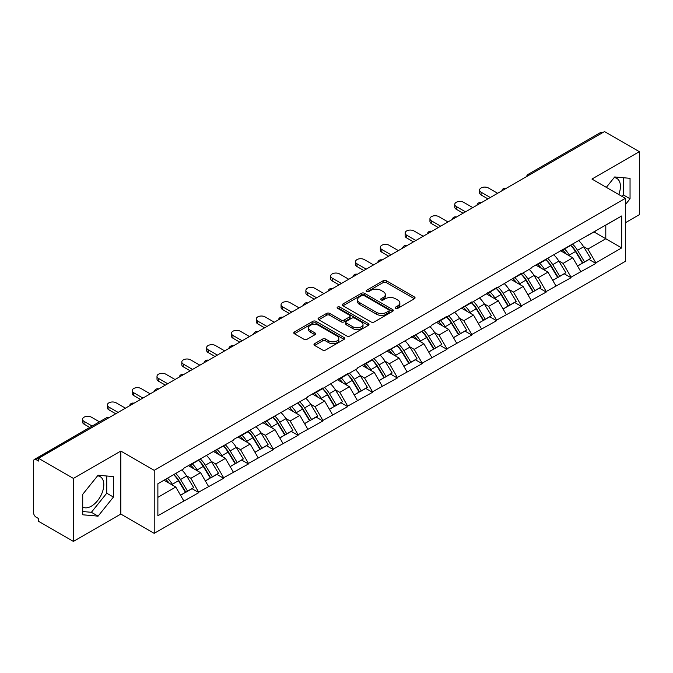 <?xml version="1.0" encoding="UTF-8"?>
<svg xmlns="http://www.w3.org/2000/svg" width="673" height="673" viewBox="0 0 673 673"><rect width="100%" height="100%" fill="white"/><g stroke="black" fill="none" stroke-linecap="round" stroke-linejoin="round"><path stroke-width="1.01" d="M395.631 308.335A1.548 0.892 0 0 0 397.819 308.335L414.408 298.753A2.204 1.279 0 0 0 415.056 297.853A2.204 1.279 0 0 0 414.408 296.953L386.31 280.725A2.204 1.279 0 0 0 383.181 280.725L366.592 290.307A1.548 0.892 0 0 0 366.146 290.938A1.548 0.892 0 0 0 366.592 291.569A1.548 0.892 0 0 0 368.779 291.569L370.932 290.332A7.067 4.08 0 0 1 380.918 290.332L383.265 291.678A7.067 4.08 0 0 1 385.335 294.564A7.067 4.08 0 0 1 383.265 297.449L381.111 298.686A1.548 0.892 0 0 0 380.666 299.317A1.548 0.892 0 0 0 381.111 299.948A1.548 0.892 0 0 0 383.299 299.948L385.444 298.711A7.067 4.08 0 0 1 395.438 298.711L397.785 300.065A7.067 4.08 0 0 1 399.855 302.951A7.067 4.08 0 0 1 397.785 305.836L395.631 307.073A1.548 0.892 0 0 0 395.186 307.704A1.548 0.892 0 0 0 395.631 308.335L395.631 307.073M82.72 507.089A17.548 10.129 120 0 0 91.385 506.163A17.548 10.129 120 0 0 102.851 490.701A17.548 10.129 120 0 0 100.159 476.635A17.548 10.129 120 0 0 97.568 475.845M614.197 177.571A17.548 10.129 -60 0 1 616.788 178.37A17.548 10.129 -60 0 1 618.756 194.531M314.644 343.642A2.204 1.279 0 0 0 313.997 344.551A2.204 1.279 0 0 0 314.644 345.451L322.527 350.002A2.204 1.279 0 0 0 325.648 350.002L344.071 339.36A2.204 1.279 0 0 0 344.719 338.46A2.204 1.279 0 0 0 344.071 337.56L315.974 321.332A2.204 1.279 0 0 0 312.852 321.332L294.429 331.974A2.204 1.279 0 0 0 293.781 332.874A2.204 1.279 0 0 0 294.429 333.774L303.952 339.276A2.204 1.279 0 0 0 307.073 339.276L314.956 334.725A2.204 1.279 0 0 0 315.603 333.825A2.204 1.279 0 0 0 314.956 332.916L310.236 330.191A5.906 3.407 0 0 1 308.503 327.785A5.906 3.407 0 0 1 312.146 324.63A5.906 3.407 0 0 1 318.59 325.37L337.089 336.054A5.906 3.407 0 0 1 338.813 338.46A5.906 3.407 0 0 1 335.171 341.615A5.906 3.407 0 0 1 328.735 340.875L325.648 339.091A2.204 1.279 0 0 0 322.527 339.091L314.644 343.642L314.644 345.451M120.812 451.061L73.416 478.427L38.58 458.313L604.514 131.572L639.35 151.686L591.954 179.052L625.352 198.342L154.218 470.343L120.812 451.061L120.812 514.054L154.218 533.344L154.218 470.343M371.084 321.963A2.204 1.279 0 0 0 374.205 321.963L392.628 311.33A2.204 1.279 0 0 0 393.276 310.43A2.204 1.279 0 0 0 392.628 309.53L364.53 293.302A2.204 1.279 0 0 0 361.401 293.302L342.978 303.935A2.204 1.279 0 0 0 342.338 304.844A2.204 1.279 0 0 0 342.978 305.744L371.084 321.963M338.216 308.671A1.548 0.892 0 0 1 339.781 308.882L368.324 325.362L349.926 335.987A2.204 1.279 0 0 1 346.805 335.987L318.708 319.759L318.708 317.959A2.204 1.279 0 0 0 318.06 318.859A2.204 1.279 0 0 0 318.708 319.759M318.708 317.959L326.59 313.408A2.204 1.279 0 0 1 329.711 313.408L341.11 319.986A2.204 1.279 0 0 0 344.231 319.986L349.464 316.966A2.204 1.279 0 0 0 350.111 316.066A2.204 1.279 0 0 0 349.464 315.166L337.594 308.31A1.548 0.892 0 0 1 337.139 307.679A1.548 0.892 0 0 1 338.098 306.854A1.548 0.892 0 0 1 339.781 307.048L368.35 323.545A2.204 1.279 0 0 1 368.997 324.445A2.204 1.279 0 0 1 368.35 325.345L368.35 323.545M154.218 533.344L625.352 261.334L625.352 198.342M173.735 474.6A15.075 8.699 -120 0 1 178.892 480.631L185.916 492.232L192.041 488.691L198.838 492.619L190.88 478.293L186.471 475.744M198.838 492.619L157.877 515.711L157.877 483.752L183.721 468.829L183.721 468.282L233.346 440.176L233.346 439.629L307.788 397.205L307.788 396.649L322.897 387.926L322.897 388.481L347.714 373.599L347.714 374.154L357.413 368.552L357.413 367.996L431.856 325.572L431.856 325.017L446.965 316.293L446.965 316.848L471.781 301.967L471.781 302.522L496.59 287.649L496.59 288.195L521.407 273.322L521.407 273.869L531.106 268.266L531.106 267.719L621.692 215.966L621.692 247.925L595.849 262.849L587.891 249.077L583.491 246.528M570.746 245.384A15.075 8.699 -120 0 1 575.903 251.416L582.927 263.017L589.052 259.475L595.849 263.404L595.849 262.849M595.849 263.404L571.032 277.175L563.082 263.404L558.674 260.855M545.929 259.711A15.075 8.699 -120 0 1 551.094 265.742L558.119 277.343L564.243 273.802L571.032 277.73L571.032 277.175M571.032 277.73L546.224 291.502L538.265 277.73L533.857 275.181M521.121 274.037A15.075 8.699 -120 0 1 526.278 280.069L533.302 291.67L539.426 288.128L546.224 292.057L546.224 291.502M546.224 292.057L521.407 305.828L513.457 292.057L509.049 289.508M496.304 288.364A15.075 8.699 -120 0 1 501.469 294.395L508.485 305.996L514.609 302.455L521.407 306.383L521.407 305.828M521.407 306.383L496.59 320.155L488.64 306.383L484.232 303.834M471.495 302.69A15.075 8.699 -120 0 1 476.652 308.722L483.677 320.314L489.801 316.781L496.59 320.701L496.59 320.155M496.59 320.701L471.781 334.481L463.832 320.701L459.423 318.161M446.679 317.017A15.075 8.699 -120 0 1 451.835 323.048L458.86 334.641L464.984 331.108L471.781 335.028L471.781 334.481M471.781 335.028L446.965 348.807L439.015 335.028L434.607 332.487M421.862 331.343A15.075 8.699 -120 0 1 427.027 337.375L434.051 348.967L440.176 345.434L446.965 349.354L446.965 348.807M446.965 349.354L422.156 363.134L414.198 349.354L409.798 346.814M397.053 345.67A15.075 8.699 -120 0 1 402.21 351.701L409.234 363.294L415.359 359.761L422.156 363.681L422.156 363.134M422.156 363.681L397.339 377.46L389.389 363.681L384.981 361.14M372.236 359.988A15.075 8.699 -120 0 1 377.402 366.028L384.426 377.62L390.55 374.087L397.339 378.007L397.339 377.46M397.339 378.007L372.531 391.787L364.573 378.007L360.164 375.467M347.428 374.314A15.075 8.699 -120 0 1 352.585 380.346L359.609 391.947L365.733 388.414L372.531 392.334L372.531 391.787M372.531 392.334L347.714 406.105L339.764 392.334L335.356 389.793M322.611 388.641A15.075 8.699 -120 0 1 327.768 394.672L334.792 406.273L340.917 402.74L347.714 406.66L347.714 406.105M347.714 406.66L322.897 420.432L314.947 406.66L310.539 404.12M297.803 402.967A15.075 8.699 -120 0 1 302.959 408.999L309.984 420.6L316.108 417.067L322.897 420.987L322.897 420.432M322.897 420.987L298.089 434.758L290.13 420.987L285.731 418.446M272.986 417.294A15.075 8.699 -120 0 1 278.142 423.325L285.167 434.926L291.291 431.393L298.089 435.313L298.089 434.758M298.089 435.313L273.272 449.084L265.322 435.313L260.914 432.764M248.169 431.62A15.075 8.699 -120 0 1 253.334 437.652L260.358 449.253L266.483 445.711L273.272 449.64L273.272 449.084M273.272 449.64L248.463 463.411L240.505 449.64L236.105 447.091M223.36 445.947A15.075 8.699 -120 0 1 228.517 451.978L235.542 463.579L241.666 460.038L248.463 463.966L248.463 463.411M248.463 463.966L223.646 477.737L215.696 463.966L211.288 461.417M198.543 460.273A15.075 8.699 -120 0 1 203.709 466.305L210.733 477.906L216.849 474.364L223.646 478.293L223.646 477.737M223.646 478.293L198.838 492.064M190.4 464.42L190.88 464.698L198.838 460.105M190.88 478.293L200.579 472.69L188.339 465.615M208.537 486.461L200.579 472.69M215.217 450.094L215.696 450.372L223.646 445.778M215.696 463.966L225.396 458.363L213.148 451.289M233.346 472.135L225.396 458.363M240.034 435.768L240.505 436.045L248.463 431.452M240.505 449.64L250.213 444.037L237.964 436.962M258.163 457.808L250.213 444.037M264.842 421.441L265.322 421.719L273.272 417.125M265.322 435.313L275.021 429.711L262.773 422.636M282.98 443.482L275.021 429.711M289.659 407.123L290.13 407.392L298.089 402.799M290.13 420.987L299.838 415.384L287.59 408.309M307.788 429.155L299.838 415.384M314.468 392.796L314.947 393.066L322.897 388.481M314.947 406.66L324.647 401.058L312.398 393.991M332.605 414.837L324.647 401.058M339.285 378.47L339.764 378.739L347.714 374.154M339.764 392.334L349.464 386.731L337.215 379.665M357.413 400.511L349.464 386.731M364.093 364.143L364.573 364.421L372.531 359.828M364.573 378.007L374.281 372.405L362.032 365.338M382.23 386.184L374.281 372.405M388.91 349.817L389.389 350.095L397.339 345.501M389.389 363.681L399.089 358.078L386.84 351.012M407.047 371.858L399.089 358.078M413.727 335.491L414.198 335.768L422.156 331.175M414.198 349.354L423.906 343.752L411.657 336.685M431.856 357.531L423.906 343.752M438.535 321.164L439.015 321.442L446.965 316.848M439.015 335.028L448.714 329.425L436.466 322.359M456.673 343.205L448.714 329.425M463.352 306.838L463.832 307.115L471.781 302.522M463.832 320.701L473.531 315.107L461.283 308.032M481.481 328.878L473.531 315.107M488.161 292.511L488.64 292.789L496.59 288.195M488.64 306.383L498.34 300.781L486.099 293.706M506.298 314.552L498.34 300.781M512.977 278.185L513.457 278.462L521.407 273.869M513.457 292.057L523.157 286.454L510.908 279.379M531.106 300.225L523.157 286.454M537.794 263.858L538.265 264.136L546.224 259.542M538.265 277.73L547.973 272.128L535.725 265.053M555.923 285.899L547.973 272.128M562.603 249.532L563.082 249.809L571.032 245.216M563.082 263.404L572.782 257.801L560.533 250.726M580.74 271.572L572.782 257.801M602.133 132.951L530.08 174.551M529.062 175.14A3.373 1.952 120 0 1 529.92 174.458A3.373 1.952 60 0 0 528.229 174.29L600.282 132.69A3.373 1.952 60 0 1 601.973 132.859M587.42 235.205L587.891 235.483L595.849 230.889M587.891 249.077L605.793 238.747L605.793 225.152L621.692 215.966M594.015 231.949L621.692 247.925M625.352 222.763L639.35 214.687L639.35 151.686M73.416 478.427L73.416 541.429L38.58 521.314L38.58 518.555L36.039 517.091A3.373 1.952 -120 0 1 33.65 512.952L33.65 460.98A3.373 1.952 -120 0 1 34.348 459.432A3.373 1.952 -120 0 1 36.039 459.6L38.58 461.072L38.58 458.313M73.416 541.429L120.812 514.054M157.877 497.347L175.771 487.016L164.002 480.219M183.721 500.788L175.771 487.016M575.558 251.685L576.34 252.139M550.741 266.012L551.532 266.466M525.933 280.338L526.715 280.792M501.116 294.665L501.907 295.119M476.299 308.991L477.09 309.445M451.49 323.318L452.281 323.772M426.674 337.644L427.464 338.098M401.865 351.971L402.647 352.425M377.048 366.297L377.839 366.751M352.24 380.624L353.022 381.078M327.423 394.942L328.214 395.396M302.606 409.268L303.397 409.722M277.798 423.595L278.58 424.049M252.981 437.921L253.771 438.375M228.172 452.248L228.955 452.702M203.355 466.574L204.146 467.028M178.538 480.901L179.329 481.355M625.352 204.626L630.046 198.787L630.046 178.328L614.693 176.957L606.331 187.355M113.417 476.593L98.073 475.222L82.72 494.319L82.72 514.786L98.073 516.157L113.417 497.061L113.417 476.593M396.254 308.554L397.785 307.67A7.067 4.08 0 0 0 399.855 304.785L399.855 302.951M385.335 294.564L385.335 296.398A7.067 4.08 0 0 1 383.265 299.283L381.734 300.166M414.408 296.953L414.408 298.753L386.31 282.567A2.204 1.279 0 0 0 383.181 282.567L367.214 291.788M392.628 309.53L392.628 311.33L364.53 295.136A2.204 1.279 0 0 0 361.401 295.136L343.011 305.761M388.725 311.061A1.548 0.892 0 0 0 389.179 310.43A1.548 0.892 0 0 0 388.725 309.799L364.059 295.556A1.548 0.892 0 0 0 361.872 295.556L359.609 296.86A7.067 4.08 0 0 0 357.54 299.746A7.067 4.08 0 0 0 359.609 302.631L376.468 312.365A7.067 4.08 0 0 0 386.462 312.365L388.725 311.061L388.725 312.895A1.548 0.892 0 0 0 389.179 312.264L389.179 310.43M357.54 299.746L357.54 301.588A7.067 4.08 0 0 0 359.609 304.465L359.609 302.631M388.725 312.895L386.462 314.207A7.067 4.08 0 0 1 376.468 314.207L359.609 304.465M318.733 319.776L326.59 315.242L326.59 313.408M350.111 316.066L350.111 317.9A2.204 1.279 0 0 1 349.464 318.8L344.231 321.82A2.204 1.279 0 0 1 341.11 321.82L329.711 315.242A2.204 1.279 0 0 0 326.59 315.242M352.938 326.809A5.906 3.407 0 0 0 359.374 327.549A5.906 3.407 0 0 0 363.016 324.403A5.906 3.407 0 0 0 361.283 321.988L354.772 318.228A2.204 1.279 0 0 0 351.643 318.228L346.418 321.248A2.204 1.279 0 0 0 345.771 322.148A2.204 1.279 0 0 0 346.418 323.048L352.938 326.809L352.938 328.651A5.906 3.407 0 0 0 359.374 329.391A5.906 3.407 0 0 0 363.016 326.237L363.016 324.403M345.771 322.148L345.771 323.982A2.204 1.279 0 0 0 346.418 324.882L346.418 323.048M352.938 328.651L346.418 324.882M338.813 338.46L338.813 340.302A5.906 3.407 0 0 1 335.171 343.449A5.906 3.407 0 0 1 328.735 342.708L325.648 340.933A2.204 1.279 0 0 0 322.527 340.933L314.67 345.468M308.503 327.785L308.503 329.619A5.906 3.407 0 0 0 310.236 332.033L310.236 330.191M314.93 334.742L310.236 332.033M344.046 339.377L315.974 323.175A2.204 1.279 0 0 0 312.852 323.175L294.454 333.791M622.13 196.474L623.366 194.934L623.366 177.731M623.366 194.934L630.046 198.787M82.72 511.522L91.385 512.304L106.738 493.208L106.738 475.996M106.738 493.208L113.417 497.061M91.385 512.304L98.073 516.157M481.086 192.184L481.086 194.943A5.174 2.986 180 0 1 479.571 192.831L479.571 190.072A5.174 2.986 0 0 0 481.086 192.184L490.314 197.509M497.625 193.286L488.405 187.96A5.174 2.986 0 0 0 482.76 187.313A5.174 2.986 0 0 0 479.571 190.072M578.822 240.724A18.449 10.65 60 0 1 583.651 246.806L577.527 250.339A18.449 10.65 -120 0 0 572.698 244.257M577.527 250.339L584.551 261.932L590.675 258.398L583.651 246.806M582.927 263.017L584.551 261.932M589.052 259.475L590.675 258.398M562.148 249.792A15.075 8.699 60 0 1 566.304 254.058M564.504 248.985A18.449 10.65 60 0 1 569.341 255.067L570.031 256.211M577.577 266.104L582.49 263.126L575.465 251.534A18.449 10.65 -120 0 0 570.628 245.452M582.49 263.126L577.518 265.995M481.086 194.943L487.925 198.888M456.269 206.51L456.269 209.269A5.174 2.986 180 0 1 454.755 207.158L454.755 204.399A5.174 2.986 0 0 0 456.269 206.51L465.497 211.835M472.816 207.612L463.588 202.287A5.174 2.986 0 0 0 457.951 201.639A5.174 2.986 0 0 0 454.755 204.399M554.005 255.05A18.449 10.65 60 0 1 558.842 261.124L552.718 264.666A18.449 10.65 -120 0 0 547.881 258.583M552.718 264.666L559.743 276.258L565.867 272.725L558.842 261.124M558.119 277.343L559.743 276.258M564.243 273.802L565.867 272.725M537.34 264.119A15.075 8.699 60 0 1 541.496 268.384M539.687 263.311A18.449 10.65 60 0 1 544.524 269.393L545.214 270.538M552.769 280.431L557.673 277.453L550.649 265.86A18.449 10.65 -120 0 0 545.811 259.778M557.673 277.453L552.701 280.321M456.269 209.269L463.108 213.215M431.46 220.837L431.46 223.596A5.174 2.986 180 0 1 429.946 221.476L429.946 218.725A5.174 2.986 0 0 0 431.46 220.837L440.68 226.162M447.999 221.939L438.779 216.613A5.174 2.986 0 0 0 433.134 215.966A5.174 2.986 0 0 0 429.946 218.725M529.197 269.377A18.449 10.65 60 0 1 534.025 275.45L527.901 278.992A18.449 10.65 -120 0 0 523.072 272.91M527.901 278.992L534.926 290.585L541.05 287.051L534.025 275.45M533.302 291.67L534.926 290.585M539.426 288.128L541.05 287.051M512.523 278.445A15.075 8.699 60 0 1 516.679 282.71M514.879 277.638A18.449 10.65 60 0 1 519.707 283.72L520.406 284.864M527.952 294.757L532.856 291.779L525.832 280.187A18.449 10.65 -120 0 0 521.003 274.104M532.856 291.779L527.893 294.648M431.46 223.596L438.3 227.541M406.643 235.163L406.643 237.914A5.174 2.986 180 0 1 405.129 235.802L405.129 233.051A5.174 2.986 0 0 0 406.643 235.163L415.872 240.488M423.191 236.265L413.962 230.94A5.174 2.986 0 0 0 408.326 230.292A5.174 2.986 0 0 0 405.129 233.051M504.38 283.703A18.449 10.65 60 0 1 509.217 289.777L503.093 293.319A18.449 10.65 -120 0 0 498.256 287.236M503.093 293.319L510.117 304.911L516.241 301.378L509.217 289.777M508.485 305.996L510.117 304.911M514.609 302.455L516.241 301.378M487.706 292.772A15.075 8.699 60 0 1 491.87 297.037M490.062 291.964A18.449 10.65 60 0 1 494.899 298.046L495.589 299.191M503.135 309.084L508.048 306.106L501.023 294.505A18.449 10.65 -120 0 0 496.186 288.431M508.048 306.106L503.076 308.974M406.643 237.914L413.483 241.868M381.835 249.49L381.835 252.24A5.174 2.986 180 0 1 380.321 250.129L380.321 247.378A5.174 2.986 0 0 0 381.835 249.49L391.055 254.815M398.374 250.592L389.145 245.266A5.174 2.986 0 0 0 383.509 244.619A5.174 2.986 0 0 0 380.321 247.378M479.563 298.03A18.449 10.65 60 0 1 484.4 304.103L478.276 307.645A18.449 10.65 -120 0 0 473.439 301.563M478.276 307.645L485.3 319.238L491.425 315.704L484.4 304.103M483.677 320.314L485.3 319.238M489.801 316.781L491.425 315.704M462.898 307.098A15.075 8.699 60 0 1 467.054 311.363M465.253 306.291A18.449 10.65 60 0 1 470.082 312.373L470.78 313.517M478.326 323.41L483.231 320.432L476.206 308.831A18.449 10.65 -120 0 0 471.378 302.757M483.231 320.432L478.267 323.301M381.835 252.24L388.674 256.194M357.018 263.816L357.018 266.567A5.174 2.986 180 0 1 355.504 264.455L355.504 261.704A5.174 2.986 0 0 0 357.018 263.816L366.247 269.141M373.557 264.918L364.337 259.593A5.174 2.986 0 0 0 358.701 258.945A5.174 2.986 0 0 0 355.504 261.704M454.755 312.356A18.449 10.65 60 0 1 459.583 318.43L453.459 321.963A18.449 10.65 -120 0 0 448.63 315.889M453.459 321.963L460.483 333.564L466.608 330.031L459.583 318.43M458.86 334.641L460.483 333.564M464.984 331.108L466.608 330.031M438.081 321.425A15.075 8.699 60 0 1 442.237 325.69M440.436 320.617A18.449 10.65 60 0 1 445.274 326.699L445.963 327.844M453.509 337.737L458.422 334.759L451.398 323.158A18.449 10.65 -120 0 0 446.561 317.084M458.422 334.759L453.451 337.627M357.018 266.567L363.857 270.521M332.201 278.142L332.201 280.893A5.174 2.986 180 0 1 330.687 278.782L330.687 276.031A5.174 2.986 0 0 0 332.201 278.142L341.43 283.468M348.749 279.245L339.52 273.919A5.174 2.986 0 0 0 333.884 273.272A5.174 2.986 0 0 0 330.687 276.031M429.938 326.674A18.449 10.65 60 0 1 434.775 332.756L428.651 336.29A18.449 10.65 -120 0 0 423.813 330.216M428.651 336.29L435.675 347.891L441.799 344.357L434.775 332.756M434.051 348.967L435.675 347.891M440.176 345.434L441.799 344.357M413.272 335.751A15.075 8.699 60 0 1 417.428 340.016M415.628 334.944A18.449 10.65 60 0 1 420.457 341.026L421.147 342.162M428.701 352.063L433.605 349.085L426.581 337.484A18.449 10.65 -120 0 0 421.744 331.41M433.605 349.085L428.634 351.954M332.201 280.893L339.041 284.847M307.393 292.469L307.393 295.22A5.174 2.986 180 0 1 305.879 293.108L305.879 290.357A5.174 2.986 0 0 0 307.393 292.469L316.621 297.794M323.932 293.571L314.712 288.246A5.174 2.986 0 0 0 309.067 287.598A5.174 2.986 0 0 0 305.879 290.357M405.129 341.001A18.449 10.65 60 0 1 409.958 347.083L403.834 350.616A18.449 10.65 -120 0 0 399.005 344.542M403.834 350.616L410.858 362.217L416.982 358.684L409.958 347.083M409.234 363.294L410.858 362.217M415.359 359.761L416.982 358.684M388.456 350.078A15.075 8.699 60 0 1 392.611 354.343M390.811 349.27A18.449 10.65 60 0 1 395.648 355.344L396.338 356.488M403.884 366.381L408.789 363.412L401.773 351.811A18.449 10.65 -120 0 0 396.935 345.737M408.789 363.412L403.825 366.28M307.393 295.22L314.232 299.174M282.576 306.795L282.576 309.546A5.174 2.986 180 0 1 281.062 307.435L281.062 304.684A5.174 2.986 0 0 0 282.576 306.795L291.804 312.121M299.123 307.898L289.895 302.564A5.174 2.986 0 0 0 284.258 301.916A5.174 2.986 0 0 0 281.062 304.684M380.312 355.327A18.449 10.65 60 0 1 385.149 361.409L379.025 364.943A18.449 10.65 -120 0 0 374.188 358.869M379.025 364.943L386.05 376.544L392.174 373.01L385.149 361.409M384.426 377.62L386.05 376.544M390.55 374.087L392.174 373.01M363.647 364.404A15.075 8.699 60 0 1 367.803 368.669M365.994 363.597A18.449 10.65 60 0 1 370.831 369.67L371.521 370.815M379.067 380.708L383.98 377.738L376.956 366.137A18.449 10.65 -120 0 0 372.119 360.063M383.98 377.738L379.008 380.607M282.576 309.546L289.415 313.492M257.767 321.122L257.767 323.873A5.174 2.986 180 0 1 256.253 321.761L256.253 319.002A5.174 2.986 0 0 0 257.767 321.122L266.988 326.447M274.306 322.224L265.086 316.89A5.174 2.986 0 0 0 259.442 316.243A5.174 2.986 0 0 0 256.253 319.002M355.495 369.654A18.449 10.65 60 0 1 360.333 375.736L354.208 379.269A18.449 10.65 -120 0 0 349.38 373.195M354.208 379.269L361.233 390.87L367.357 387.328L360.333 375.736M359.609 391.947L361.233 390.87M365.733 388.414L367.357 387.328M338.83 378.731A15.075 8.699 60 0 1 342.986 382.996M341.186 377.923A18.449 10.65 60 0 1 346.015 383.997L346.713 385.141M354.259 395.034L359.163 392.065L352.139 380.464A18.449 10.65 -120 0 0 347.31 374.381M359.163 392.065L354.2 394.933M257.767 323.873L264.607 327.818M232.951 335.44L232.951 338.199A5.174 2.986 180 0 1 231.436 336.088L231.436 333.328A5.174 2.986 0 0 0 232.951 335.44L242.179 340.774M249.498 336.542L240.269 331.217A5.174 2.986 0 0 0 234.633 330.569A5.174 2.986 0 0 0 231.436 333.328M330.687 383.98A18.449 10.65 60 0 1 335.524 390.062L329.4 393.596A18.449 10.65 -120 0 0 324.563 387.513M329.4 393.596L336.424 405.196L342.54 401.655L335.524 390.062M334.792 406.273L336.424 405.196M340.917 402.74L342.54 401.655M314.013 393.057A15.075 8.699 60 0 1 318.178 397.322M316.369 392.25A18.449 10.65 60 0 1 321.206 398.323L321.896 399.468M329.442 409.361L334.355 406.391L327.33 394.79A18.449 10.65 -120 0 0 322.493 388.708M334.355 406.391L329.383 409.26M232.951 338.199L239.79 342.145M208.142 349.767L208.142 352.526A5.174 2.986 180 0 1 206.619 350.414L206.619 347.655A5.174 2.986 0 0 0 208.142 349.767L217.362 355.092M224.681 350.869L215.453 345.543A5.174 2.986 0 0 0 209.816 344.896A5.174 2.986 0 0 0 206.619 347.655M305.87 398.307A18.449 10.65 60 0 1 310.707 404.389L304.583 407.922A18.449 10.65 -120 0 0 299.746 401.84M304.583 407.922L311.607 419.523L317.732 415.981L310.707 404.389M309.984 420.6L311.607 419.523M316.108 417.067L317.732 415.981M289.205 407.384A15.075 8.699 60 0 1 293.361 411.649M291.56 406.576A18.449 10.65 60 0 1 296.389 412.65L297.087 413.794M304.633 423.687L309.538 420.709L302.514 409.117A18.449 10.65 -120 0 0 297.685 403.034M309.538 420.709L304.566 423.586M208.142 352.526L214.981 356.471M183.325 364.093L183.325 366.852A5.174 2.986 180 0 1 181.811 364.741L181.811 361.981A5.174 2.986 0 0 0 183.325 364.093L192.554 369.418M199.864 365.195L190.644 359.87A5.174 2.986 0 0 0 185.008 359.222A5.174 2.986 0 0 0 181.811 361.981M281.062 412.633A18.449 10.65 60 0 1 285.89 418.715L279.766 422.249A18.449 10.65 -120 0 0 274.937 416.166M279.766 422.249L286.791 433.849L292.915 430.308L285.89 418.715M285.167 434.926L286.791 433.849M291.291 431.393L292.915 430.308M264.388 421.71A15.075 8.699 60 0 1 268.544 425.967M266.744 420.903A18.449 10.65 60 0 1 271.581 426.976L272.271 428.121M279.817 438.014L284.729 435.036L277.705 423.443A18.449 10.65 -120 0 0 272.868 417.361M284.729 435.036L279.758 437.904M183.325 366.852L190.165 370.798M158.508 378.419L158.508 381.179A5.174 2.986 180 0 1 156.994 379.067L156.994 376.308A5.174 2.986 0 0 0 158.508 378.419L167.737 383.745M175.056 379.522L165.827 374.196A5.174 2.986 0 0 0 160.191 373.549A5.174 2.986 0 0 0 156.994 376.308M256.245 426.96A18.449 10.65 60 0 1 261.082 433.042L254.958 436.575A18.449 10.65 -120 0 0 250.12 430.493M254.958 436.575L261.982 448.168L268.106 444.634L261.082 433.042M260.358 449.253L261.982 448.168M266.483 445.711L268.106 444.634M239.58 436.037A15.075 8.699 60 0 1 243.735 440.293M241.935 435.221A18.449 10.65 60 0 1 246.764 441.303L247.454 442.447M255.008 452.34L259.913 449.362L252.888 437.77A18.449 10.65 -120 0 0 248.051 431.687M259.913 449.362L254.941 452.231M158.508 381.179L165.348 385.124M133.7 392.746L133.7 395.505A5.174 2.986 180 0 1 132.186 393.394L132.186 390.634A5.174 2.986 0 0 0 133.7 392.746L142.92 398.071M150.239 393.848L141.019 388.523A5.174 2.986 0 0 0 135.374 387.875A5.174 2.986 0 0 0 132.186 390.634M231.436 441.286A18.449 10.65 60 0 1 236.265 447.36L230.141 450.902A18.449 10.65 -120 0 0 225.312 444.819M230.141 450.902L237.165 462.494L243.29 458.961L236.265 447.36M235.542 463.579L237.165 462.494M241.666 460.038L243.29 458.961M214.763 450.355A15.075 8.699 60 0 1 218.918 454.62M217.118 449.547A18.449 10.65 60 0 1 221.955 455.629L222.645 456.774M230.191 466.667L235.096 463.689L228.071 452.096A18.449 10.65 -120 0 0 223.243 446.014M235.096 463.689L230.132 466.557M133.7 395.505L140.539 399.451M108.883 407.072L108.883 409.832A5.174 2.986 180 0 1 107.369 407.72L107.369 404.961A5.174 2.986 0 0 0 108.883 407.072L118.112 412.398M125.43 408.175L116.202 402.849A5.174 2.986 0 0 0 110.565 402.202A5.174 2.986 0 0 0 107.369 404.961M206.619 455.613A18.449 10.65 60 0 1 211.457 461.686L205.332 465.228A18.449 10.65 -120 0 0 200.495 459.146M205.332 465.228L212.357 476.82L218.481 473.287L211.457 461.686M210.733 477.906L212.357 476.82M216.849 474.364L218.481 473.287M189.946 464.681A15.075 8.699 60 0 1 194.11 468.946M192.301 463.874A18.449 10.65 60 0 1 197.139 469.956L197.828 471.1M205.374 480.993L210.287 478.015L203.263 466.423A18.449 10.65 -120 0 0 198.426 460.34M210.287 478.015L205.315 480.884M108.883 409.832L115.722 413.777M84.075 421.399L84.075 424.15A5.174 2.986 180 0 1 82.56 422.038L82.56 419.287A5.174 2.986 0 0 0 84.075 421.399L92.151 426.059M99.469 421.836L91.385 417.176A5.174 2.986 0 0 0 85.749 416.528A5.174 2.986 0 0 0 82.56 419.287M181.803 469.939A18.449 10.65 60 0 1 186.64 476.013L180.515 479.555A18.449 10.65 -120 0 0 175.678 473.472M180.515 479.555L187.54 491.147L193.664 487.614L186.64 476.013M185.916 492.232L187.54 491.147M192.041 488.691L193.664 487.614M165.541 479.327A15.075 8.699 60 0 1 169.293 483.273M167.493 478.2A18.449 10.65 60 0 1 172.322 484.282L173.02 485.426M180.566 495.32L185.47 492.342L178.446 480.749A18.449 10.65 -120 0 0 173.617 474.667M185.47 492.342L180.507 495.21M84.075 424.15L89.761 427.439M108.252 418.093L36.039 459.6M108.95 417.689A3.373 1.952 -60 0 0 108.092 418A3.373 1.952 -120 0 0 106.401 417.832L34.348 459.432M504.245 189.466A3.373 1.952 120 0 1 505.103 188.785A3.373 1.952 -60 0 1 505.961 188.474M479.437 203.793A3.373 1.952 120 0 1 480.286 203.111A3.373 1.952 -60 0 1 481.145 202.8M454.62 218.119A3.373 1.952 120 0 1 455.478 217.438A3.373 1.952 -60 0 1 456.336 217.127M429.803 232.446A3.373 1.952 120 0 1 430.661 231.764A3.373 1.952 -60 0 1 431.519 231.453M404.995 246.772A3.373 1.952 120 0 1 405.853 246.091A3.373 1.952 -60 0 1 406.711 245.78M380.178 261.099A3.373 1.952 120 0 1 381.036 260.417A3.373 1.952 -60 0 1 381.894 260.106M355.369 275.417A3.373 1.952 120 0 1 356.227 274.744A3.373 1.952 -60 0 1 357.077 274.433M330.552 289.743A3.373 1.952 120 0 1 331.41 289.07A3.373 1.952 -60 0 1 332.269 288.759M305.744 304.07A3.373 1.952 120 0 1 306.594 303.397A3.373 1.952 -60 0 1 307.452 303.086M280.927 318.396A3.373 1.952 120 0 1 281.785 317.723A3.373 1.952 -60 0 1 282.643 317.412M256.11 332.723A3.373 1.952 120 0 1 256.968 332.05A3.373 1.952 -60 0 1 257.826 331.739M231.302 347.049A3.373 1.952 120 0 1 232.16 346.368A3.373 1.952 -60 0 1 233.009 346.057M206.485 361.376A3.373 1.952 120 0 1 207.343 360.694A3.373 1.952 -60 0 1 208.201 360.383M181.676 375.702A3.373 1.952 120 0 1 182.526 375.021A3.373 1.952 -60 0 1 183.384 374.71M156.859 390.029A3.373 1.952 120 0 1 157.718 389.347A3.373 1.952 -60 0 1 158.576 389.036M132.051 404.355A3.373 1.952 120 0 1 132.901 403.674A3.373 1.952 -60 0 1 133.759 403.363M397.785 307.67L397.785 305.836M381.111 299.948L381.111 298.686M383.265 299.283L383.265 297.449M366.592 291.569L366.592 290.307M383.181 282.567L383.181 280.725M386.31 282.567L386.31 280.725M342.978 305.744L342.978 303.935M361.401 295.136L361.401 293.302M364.53 295.136L364.53 293.302M376.468 314.207L376.468 312.365M386.462 314.207L386.462 312.365M329.711 315.242L329.711 313.408M341.11 321.82L341.11 319.986M344.231 321.82L344.231 319.986M349.464 318.8L349.464 316.966M339.781 308.882L339.781 307.048M322.527 340.933L322.527 339.091M325.648 340.933L325.648 339.091M328.735 342.708L328.735 340.875M314.956 334.725L314.956 332.916M294.429 333.774L294.429 331.974M312.852 323.175L312.852 321.332M315.974 323.175L315.974 321.332M344.071 339.36L344.071 337.56M575.465 251.534L569.341 255.067M550.649 265.86L544.524 269.393M525.832 280.187L519.707 283.72M501.023 294.505L494.899 298.046M476.206 308.831L470.082 312.373M451.398 323.158L445.274 326.699M426.581 337.484L420.457 341.026M401.773 351.811L395.648 355.344M376.956 366.137L370.831 369.67M352.139 380.464L346.015 383.997M327.33 394.79L321.206 398.323M302.514 409.117L296.389 412.65M277.705 423.443L271.581 426.976M252.888 437.77L246.764 441.303M228.071 452.096L221.955 455.629M203.263 466.423L197.139 469.956M178.446 480.749L172.322 484.282M528.229 174.29A3.373 3.373 0 0 0 526.606 176.553M506.189 188.347A3.373 3.373 0 0 0 501.797 190.88M481.372 202.674A3.373 3.373 0 0 0 476.98 205.206M456.555 217A3.373 3.373 0 0 0 452.172 219.533M431.746 231.327A3.373 3.373 0 0 0 427.355 233.859M406.929 245.653A3.373 3.373 0 0 0 402.538 248.186M382.121 259.971A3.373 3.373 0 0 0 377.73 262.512M357.304 274.298A3.373 3.373 0 0 0 352.913 276.839M332.496 288.624A3.373 3.373 0 0 0 328.104 291.165M307.679 302.951A3.373 3.373 0 0 0 303.287 305.492M282.862 317.277A3.373 3.373 0 0 0 278.471 319.81M258.053 331.604A3.373 3.373 0 0 0 253.662 334.136M233.237 345.93A3.373 3.373 0 0 0 228.845 348.463M208.428 360.257A3.373 3.373 0 0 0 204.037 362.789M183.611 374.583A3.373 3.373 0 0 0 179.22 377.116M158.803 388.91A3.373 3.373 0 0 0 154.411 391.442M133.986 403.236A3.373 3.373 0 0 0 129.595 405.769M109.169 417.563A3.373 3.373 0 0 0 106.401 417.832"/></g></svg>
